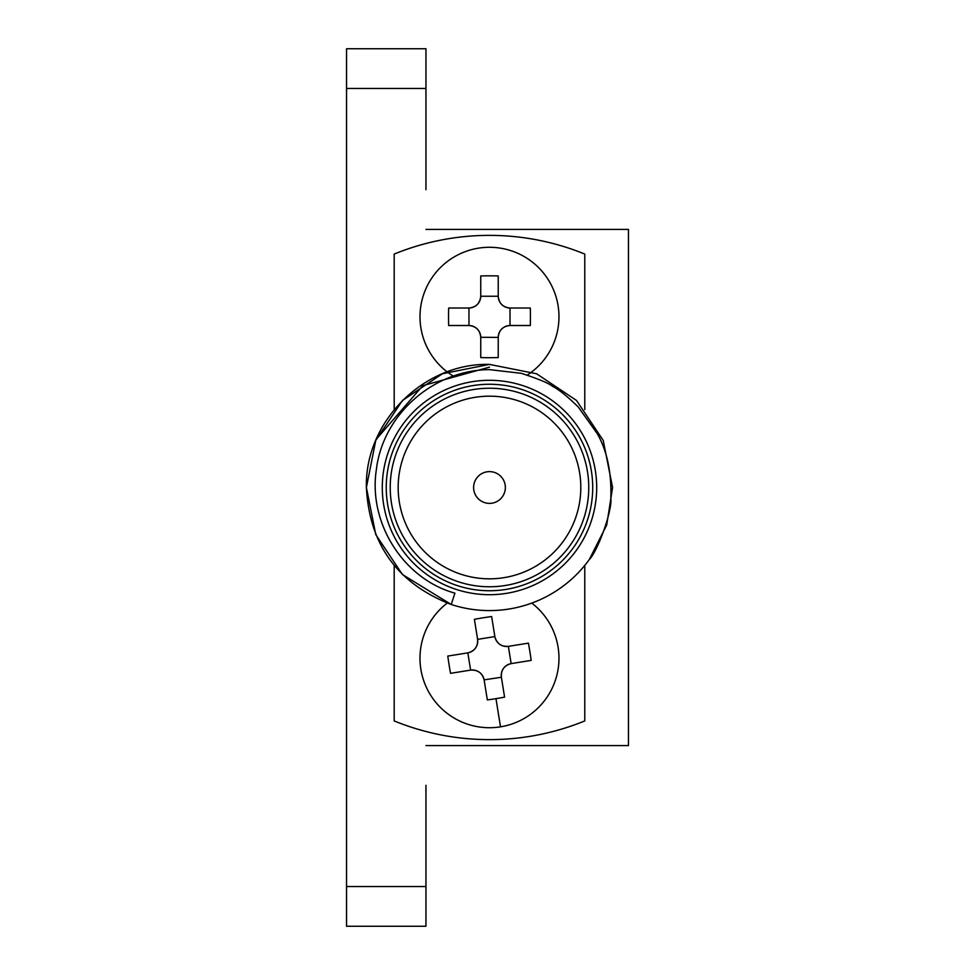 <?xml version="1.0" encoding="UTF-8"?>
<svg xmlns="http://www.w3.org/2000/svg" width="975" height="975" viewBox="0 0 975 975"><rect width="100%" height="100%" fill="white"/><g stroke="black" fill="none" stroke-linecap="round" stroke-linejoin="round"><path stroke-width="1.46" d="M425.953 88.457L346.539 88.457L346.539 48.75L425.953 48.75L425.953 189.711M425.953 886.543L425.953 926.25L346.539 926.25L346.539 886.543L425.953 886.543L425.953 785.289M346.539 88.457L346.539 886.543M425.953 229.418L628.461 229.418L628.461 745.582L425.953 745.582M584.781 409.597L584.781 254.073A252.135 252.135 0 0 0 394.192 254.073L394.192 409.597M394.192 565.403L394.192 720.927A252.135 252.135 0 0 0 584.781 720.927L584.781 565.403M489.487 471.62A15.88 15.88 0 0 0 473.606 487.5A15.88 15.88 0 0 0 489.487 503.38A15.88 15.88 0 0 0 505.367 487.5A15.88 15.88 0 0 0 489.487 471.62M489.487 586.767A99.267 99.267 0 0 0 588.754 487.5A99.267 99.267 0 0 0 489.487 388.233A99.267 99.267 0 0 0 390.219 487.5A99.267 99.267 0 0 0 489.487 586.767M489.487 384.26A103.24 103.24 0 0 1 592.715 487.5A103.24 103.24 0 0 1 489.487 590.74A103.24 103.24 0 0 1 386.246 487.5A103.24 103.24 0 0 1 489.487 384.26M489.487 396.179A91.321 91.321 0 0 0 398.166 487.5A91.321 91.321 0 0 0 489.487 578.821A91.321 91.321 0 0 0 580.808 487.5A91.321 91.321 0 0 0 489.487 396.179M489.487 594.701A107.201 107.201 0 0 0 596.688 487.5A107.201 107.201 0 0 0 489.487 380.299A107.201 107.201 0 0 0 382.285 487.5A107.201 107.201 0 0 0 489.487 594.701M589.351 559.455A123.094 123.094 0 0 1 451.218 604.488L454.923 593.166C403.516 578.943 368.075 523.087 376.362 469.645C382.797 414.741 433.168 369.964 489.487 369.622L521.332 373.34C538.346 378.873 548.767 383.224 552.618 386.38C558.553 389.269 567.109 396.143 578.285 407.014L597.37 433.826C607.084 451.011 611.569 472.327 610.85 497.762C612.544 510.9 597.346 551.716 589.351 559.455L606.694 525.074L612.568 487.5L603.208 440.395L576.518 400.469L536.591 373.778L489.487 364.406L442.382 373.778L402.443 400.469L375.765 440.395L366.393 487.5L375.765 534.605L402.443 574.531L451.218 604.488C397.69 583.672 369.415 544.672 366.393 487.5C364.674 421.773 423.747 362.688 489.487 364.406M489.487 367.136L422.797 385.649L376.204 439.347M498.225 337.289A11.907 11.907 0 0 1 510.01 325.504L510.132 325.504C502.905 326.211 498.932 330.184 498.225 337.411L480.748 337.289A11.907 11.907 0 0 0 468.963 325.504L468.963 308.027A11.907 11.907 0 0 0 480.748 296.242L498.225 296.242A11.907 11.907 0 0 0 510.01 308.027L510.01 325.504M498.225 337.411L498.225 357.581A171.088 85.544 180 0 1 489.487 357.703A171.088 85.544 180 0 1 480.748 357.581L480.748 337.411C480.041 330.184 476.068 326.211 468.841 325.504L468.963 325.504M468.841 325.504L448.658 325.504A171.088 85.544 -90 0 1 448.658 308.027L468.841 308.027C476.068 307.32 480.029 303.347 480.748 296.12L480.748 275.949A171.088 85.544 0 0 1 489.487 275.827A171.088 85.544 0 0 1 498.225 275.949L498.225 296.12C498.932 303.347 502.905 307.32 510.132 308.027L510.01 308.027M510.132 308.027L530.303 308.027A171.088 85.544 90 0 1 530.303 325.504L510.132 325.504M453.314 376.094A69.481 69.481 0 0 1 489.487 247.284A69.481 69.481 0 0 1 527.317 375.046M501.369 677.113A11.907 11.907 0 0 1 511.132 663.609L511.253 663.585C504.233 665.425 500.943 669.983 501.382 677.235L484.112 679.88A11.907 11.907 0 0 0 470.608 670.118L467.842 652.86A11.907 11.907 0 0 0 477.604 639.356L494.861 636.59A11.907 11.907 0 0 0 508.365 646.352L511.132 663.609M501.382 677.235L504.587 697.149A171.088 85.544 170.9 0 1 495.97 698.648A171.088 85.544 170.9 0 1 487.329 699.928L484.136 680.002C482.284 672.982 477.738 669.691 470.486 670.13L470.608 670.118M470.486 670.13L450.56 673.335A171.088 85.544 -99.1 0 1 447.793 656.078L467.72 652.884C474.74 651.044 478.03 646.486 477.592 639.234L474.386 619.32A171.088 85.544 -9.1 0 1 482.991 617.821A171.088 85.544 -9.1 0 1 491.644 616.541L494.837 636.468C496.677 643.488 501.235 646.778 508.487 646.34L508.365 646.352M508.487 646.34L528.401 643.134A171.088 85.544 80.9 0 1 531.18 660.392L511.253 663.585M531.765 603.098A69.481 69.481 0 0 1 500.504 726.838A69.481 69.481 0 0 1 447.196 603.098M495.97 698.648L500.504 726.838"/></g></svg>
